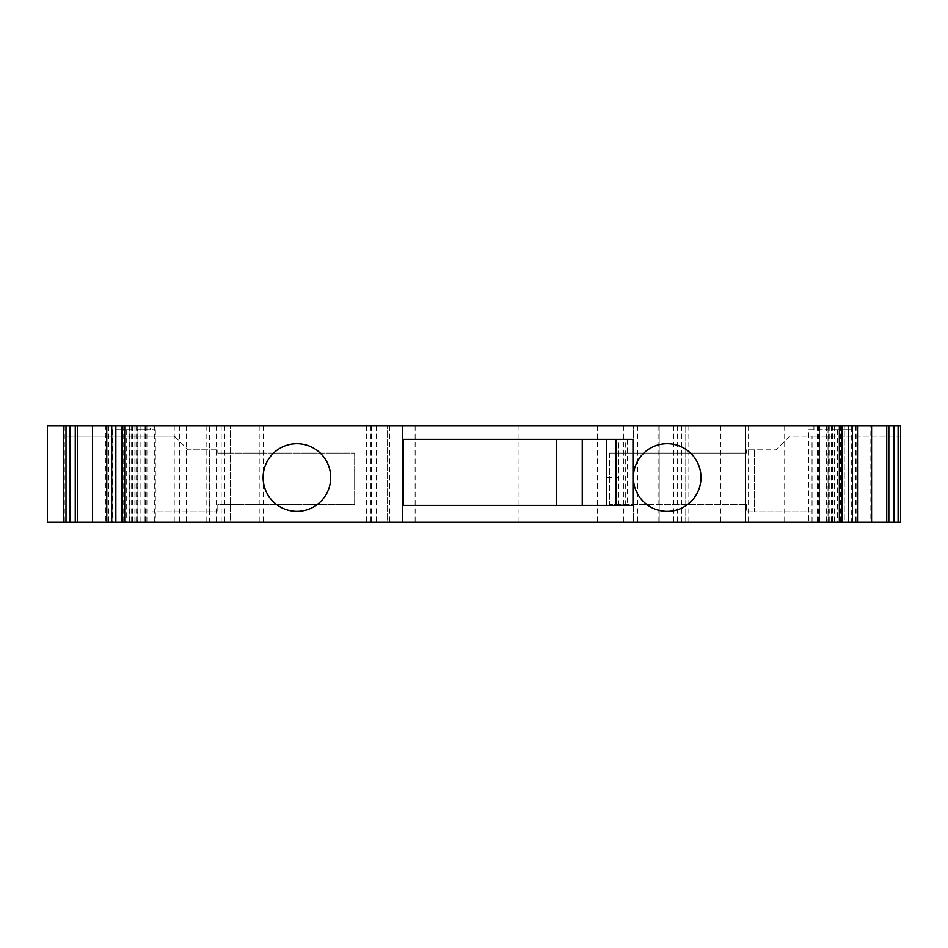 <?xml version="1.0" encoding="UTF-8"?>
<svg xmlns="http://www.w3.org/2000/svg" width="948" height="948" viewBox="0 0 948 948"><rect width="100%" height="100%" fill="white"/><g stroke="black" fill="none" stroke-linecap="round" stroke-linejoin="round"><path stroke-width="0.71" stroke-dasharray="4.74 3.56" d="M746.289 504.585L746.289 511.825L754.335 511.825L746.289 511.825L746.289 504.585L609.457 504.585L746.289 504.585M746.289 449.85L746.289 453.073L746.289 449.85L754.335 449.85L754.335 511.825L812.057 511.825L754.335 511.825L754.335 449.85L776.068 449.85L789.755 436.175L812.057 436.175L812.057 522.289L900.6 522.289L812.057 522.289L812.057 436.175L789.755 436.175L776.068 449.85L746.289 449.85M217.815 449.85L217.815 453.073L217.815 449.85L209.757 449.85L209.757 511.825L152.036 511.825L217.815 511.825L209.757 511.825L209.757 449.85L188.024 449.85L217.815 449.85M217.815 504.585L217.815 511.825L217.815 504.585L354.647 504.585L354.647 453.073L217.815 453.073L354.647 453.073L354.647 504.585L217.815 504.585M828.161 425.711L828.161 522.289L844.253 522.289L844.253 425.711L844.253 522.289L900.6 522.289L900.6 436.175L812.057 436.175L900.6 436.175L900.6 522.289L900.6 425.711L174.242 425.711L230.34 425.711L206.818 425.711L209.401 425.711L209.401 522.289L63.492 522.289L152.036 522.289L152.036 436.175L152.036 522.289L63.492 522.289L63.492 436.175L174.349 436.175L63.492 436.175L63.492 522.289L105.809 522.289L105.809 425.711L63.492 425.711L105.809 425.711M606.329 439.386L618.878 439.386L618.878 477.543L606.329 477.543L606.329 439.386L403.493 439.386L403.493 505.391L632.968 505.391L606.424 505.391L606.483 439.386L627.339 439.386L627.339 505.391M618.878 439.386L632.968 439.386L632.968 505.391L606.483 505.391M174.349 436.175L188.024 449.85L174.349 436.175M609.457 453.073L746.289 453.073L609.457 453.073L609.457 504.585L609.457 453.073M848.484 429.728L832.261 429.728L851.707 429.728L848.484 429.728L848.484 522.289L857.525 522.289L826.253 522.289L848.484 522.289M808.774 429.728L828.007 429.728L808.774 429.728L808.774 522.289L842.061 522.289L808.774 522.289M144.25 429.728L155.318 429.728L136.085 429.728L144.25 429.728L144.25 522.289L123.726 522.289L146.904 522.289L122.043 522.289L144.25 522.289M115.62 429.728L131.831 429.728L115.62 429.728L115.62 522.289L137.851 522.289L115.62 522.289M126.688 429.728L126.688 522.289M155.318 429.728L155.318 522.289M819.854 429.728L819.854 522.289M837.404 429.728L837.404 522.289M209.401 425.711L63.492 425.711L63.492 522.289L47.4 522.289L47.4 425.711L63.492 425.711L63.492 522.289L105.809 522.289M206.818 425.711L206.818 522.289L209.401 522.289M179.729 425.711L179.729 522.289L230.34 522.289L230.34 425.711L230.34 522.289L206.818 522.289M259.195 425.711L259.195 522.289L179.729 522.289M263.508 425.711L263.508 522.289L259.195 522.289M366.449 425.711L366.449 522.289L263.508 522.289M518.082 425.711L518.082 522.289L402.604 522.289L402.604 425.711L402.604 522.289L370.407 522.289L387.151 522.289L387.151 425.711L387.151 522.289L366.449 522.289M597.524 425.711L597.524 522.289L518.082 522.289M681.363 425.711L681.363 522.289L685.771 522.289L685.771 425.711L685.771 522.289L633.454 522.289L633.454 425.711L633.454 522.289L597.524 522.289M784.695 425.711L784.695 522.289L745.258 522.289L745.258 425.711L745.258 522.289L762.962 522.289L762.962 425.711L762.962 522.289L657.876 522.289L677.69 522.289L659.204 522.289L659.204 425.711L659.204 522.289L681.363 522.289M828.161 522.289L784.695 522.289M870.074 425.711L871.579 425.711L870.074 425.711L870.074 522.289L871.579 522.289L870.074 522.289M851.707 429.728L851.707 425.711L857.525 425.711L834.228 425.711L834.228 522.289M832.261 429.728L832.261 425.711L851.707 425.711L851.719 522.289M834.228 425.711L832.261 425.711M813.917 429.728L813.917 425.711L827.071 425.711L827.071 522.289M827.071 425.711L842.061 425.711L817.2 425.711L818.681 425.711L818.681 522.289M813.917 425.711L828.007 425.711L828.042 522.289M828.007 429.728L828.007 425.711L832.427 425.711L832.427 522.289M818.681 425.711L839.644 425.711L839.644 522.289M839.644 425.711L832.427 425.711M136.085 429.728L136.085 425.711L123.726 425.711L146.904 425.711L122.043 425.711L137.022 425.711L137.022 522.289M145.423 425.711L145.423 522.289M124.449 425.711L124.449 522.289M136.05 425.711L136.05 522.289M136.085 425.711L150.187 425.711L150.187 429.728M137.022 425.711L150.187 425.711M129.864 425.711L106.567 425.711L137.851 425.711L129.864 425.711L129.864 522.289M131.831 429.728L131.831 425.711M112.397 429.728L112.374 522.289M94.03 425.711L92.513 425.711L94.03 425.711L94.03 522.289L92.513 522.289L94.03 522.289M627.339 439.386L632.968 439.386L632.968 505.391M606.483 439.386L632.968 439.386M330.722 477.543A33.808 33.808 0 0 1 280.016 506.813A33.808 33.808 0 0 1 280.016 448.262A33.808 33.808 0 0 1 330.722 477.543M700.987 477.543A33.808 33.808 0 0 0 650.269 448.262A33.808 33.808 0 0 0 650.269 506.813A33.808 33.808 0 0 0 700.987 477.543M64.298 425.711L64.298 522.289M154.323 425.711L154.323 522.289M216.511 425.711L216.511 522.289M224.356 425.711L224.356 522.289M221.168 425.711L221.168 522.289M186.318 425.711L186.318 522.289M371.332 425.711L371.332 522.289M376.427 425.711L376.427 522.289M370.467 425.711L370.467 522.289M389.723 425.711L389.723 522.289M402.604 425.711L402.604 522.289M415.129 425.711L415.129 522.289M623.405 425.711L623.405 522.289M637.471 425.711L637.471 522.289M681.742 425.711L681.742 522.289M685.771 425.711L685.771 522.289M673.673 425.711L673.673 522.289M677.619 425.711L677.619 522.289M658.09 425.711L658.09 522.289M681.813 425.711L681.813 522.289M688.852 425.711L688.852 522.289M720.492 425.711L720.492 522.289M748.576 425.711L748.576 522.289M856.103 425.711L856.103 522.289M826.395 425.711L826.395 522.289M829.216 425.711L829.216 522.289M855.416 425.711L855.416 522.289M823.99 425.711L823.99 522.289M819.783 425.711L819.783 522.289M831.432 425.711L831.432 522.289M834.797 425.711L834.797 522.289M839.94 425.711L839.94 522.289M124.152 425.711L124.152 522.289M129.307 425.711L129.307 522.289M132.661 425.711L132.661 522.289M131.665 425.711L131.665 522.289M144.309 425.711L144.309 522.289M140.103 425.711L140.103 522.289M108.688 425.711L108.688 522.289M134.877 425.711L134.877 522.289M137.709 425.711L137.709 522.289M107.989 425.711L107.989 522.289M618.499 505.391L618.499 439.386M625.704 505.391L625.704 439.386M224.498 425.711L224.498 522.289M174.242 425.711L174.242 522.289M370.407 425.711L370.407 522.289M677.69 425.711L677.69 522.289M657.876 425.711L657.876 522.289M826.253 425.711L826.253 522.289M840.378 425.711L840.378 522.289M817.2 425.711L817.2 522.289M146.904 425.711L146.904 522.289M123.726 425.711L123.726 522.289M137.851 425.711L137.851 522.289M606.424 505.391L606.424 439.386"/><path stroke-width="1.42" d="M63.492 522.289L63.492 425.711L47.4 425.711L47.4 522.289L900.6 522.289L900.6 425.711L898.111 425.711L898.111 522.289M582.262 505.391L403.493 505.391L403.493 439.386L632.968 439.386L632.968 505.391L582.262 505.391L582.262 439.386M63.492 425.711L898.111 425.711M871.579 425.711L871.579 522.289M92.513 425.711L92.513 522.289M124.721 425.711L124.721 522.289M839.371 425.711L839.371 522.289M700.987 477.543A33.808 33.808 0 0 0 650.269 448.262A33.808 33.808 0 0 0 650.269 506.813A33.808 33.808 0 0 0 700.987 477.543M330.722 477.543A33.808 33.808 0 0 1 280.016 506.813A33.808 33.808 0 0 1 280.016 448.262A33.808 33.808 0 0 1 330.722 477.543M893.976 425.711L893.976 522.289M888.833 425.711L888.833 522.289M886.736 425.711L886.736 522.289M857.336 425.711L857.336 522.289M852.382 425.711L852.382 522.289M848.259 425.711L848.259 522.289M841.86 425.711L841.86 522.289M122.233 425.711L122.233 522.289M115.846 425.711L115.846 522.289M111.722 425.711L111.722 522.289M106.757 425.711L106.757 522.289M77.369 425.711L77.369 522.289M75.259 425.711L75.259 522.289M70.116 425.711L70.116 522.289M65.993 425.711L65.993 522.289M616.093 505.391L616.093 439.386M556.535 505.391L556.535 439.386M857.525 425.711L857.525 522.289M842.061 425.711L842.061 522.289M122.043 425.711L122.043 522.289M106.567 425.711L106.567 522.289"/></g></svg>
